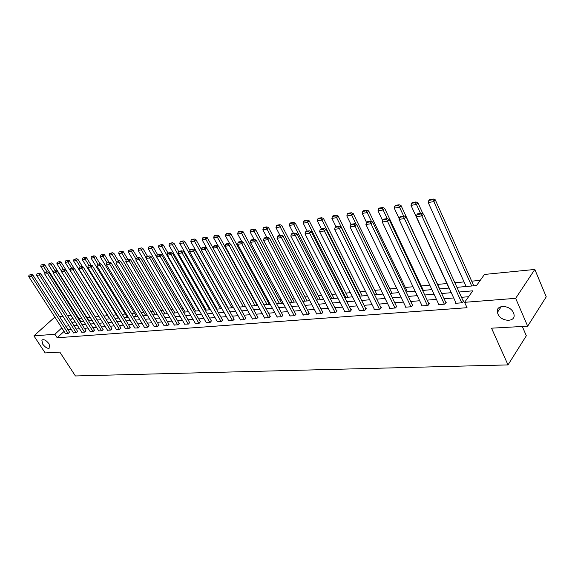 <?xml version="1.0" encoding="UTF-8"?>
<svg xmlns="http://www.w3.org/2000/svg" width="575" height="575" viewBox="0 0 575 575"><rect width="100%" height="100%" fill="white"/><g stroke="black" fill="none" stroke-linecap="round" stroke-linejoin="round"><path stroke-width="0.86" d="M497.907 313.928L497.418 312.376C495.406 304.333 510.334 304.692 513.504 312.893L513.942 314.216C516.134 322.482 501.069 322.093 497.907 313.928M42.751 344.224L41.86 340.228C43.686 338.941 46.079 340.134 49.026 343.807L49.924 347.76C48.099 349.075 45.705 347.897 42.751 344.224M522.294 326.471L526.326 335.757L508.005 364.909L75.404 375.957L59.836 352.108L45.152 352.921L33.918 335.879L54.841 317.084M59.563 316.609L62.876 316.286M67.663 315.812L71.084 315.467M480.24 280.37L471.708 281.175M464.039 281.901L454.868 282.771M446.89 283.533L437.604 284.409M429.798 285.15L421.259 285.962M413.015 286.738L405.353 287.464M396.7 288.283L389.872 288.93M380.844 289.786L374.799 290.361M365.412 291.252L360.123 291.755M350.405 292.675L345.819 293.106M335.786 294.062L331.883 294.429M321.554 295.406L318.298 295.715M307.697 296.722L305.052 296.973M294.184 298.001L292.122 298.195M281.017 299.252L279.507 299.395M268.173 300.466L267.195 300.56M255.645 301.652L255.178 301.695M226.176 304.448L225.803 304.484M215.05 305.498L214.338 305.569M204.175 306.533L203.147 306.626M193.545 307.539L192.208 307.668M183.145 308.523L181.513 308.682M172.974 309.487L171.062 309.666M163.02 310.428L160.842 310.637M153.281 311.355L150.851 311.585M143.743 312.261L141.069 312.512M134.406 313.145L131.502 313.418M125.264 314.007L122.137 314.309M116.308 314.856L112.966 315.172M107.532 315.689L103.989 316.027M98.936 316.502L95.306 316.847M90.225 317.328L86.983 317.637M81.672 318.14L78.825 318.413M456.945 287.335L476.546 285.552L484.459 274.447L534.822 269.445L515.66 298.339L464.6 302.321L472.787 290.828L459.08 292.014M515.66 298.339L527.67 326.176L546.25 296.829L534.822 269.445M74.901 321.461L74.211 322.101M64.077 331.423L57.184 337.769L467.051 307.704L464.6 302.321M468.589 296.722L461.488 297.304M453.697 297.951L444.087 298.741M436.439 299.367L427.175 300.128M419.671 300.747L410.737 301.48M403.37 302.091L394.752 302.795M387.514 303.392L379.205 304.074M372.09 304.664L364.068 305.318M357.075 305.893L349.334 306.533M342.456 307.1L334.981 307.711M328.224 308.272L321.001 308.861M314.353 309.408L307.373 309.982M300.833 310.522L294.091 311.075M287.658 311.607L281.139 312.146M274.8 312.663L268.496 313.181M262.265 313.698L256.17 314.194M250.024 314.705L244.131 315.186M238.079 315.682L232.379 316.157M226.421 316.645L220.901 317.098M215.028 317.58L209.688 318.018M203.902 318.5L198.727 318.924M193.028 319.391L188.018 319.801M182.397 320.268L177.546 320.663M172.004 321.123L167.311 321.504M161.841 321.957L157.291 322.331M151.893 322.776L147.487 323.136M142.169 323.574L137.899 323.926M132.645 324.357L128.505 324.702M123.323 325.127L119.312 325.457M114.202 325.874L110.314 326.197M105.261 326.614L101.495 326.923M96.507 327.333L92.855 327.635M87.932 328.037L84.388 328.325M79.522 328.728L76.087 329.008M71.286 329.403L67.958 329.683M65.399 333.471L68.324 333.392L69.496 332.084M73.485 332.846L76.468 332.76L77.639 331.437M81.736 332.199L84.769 332.113L85.941 330.783M90.146 331.538L93.243 331.452L94.415 330.107M98.728 330.869L101.897 330.783L103.062 329.425M107.489 330.187L110.723 330.093L111.888 328.728M116.438 329.482L119.737 329.396L120.894 328.016M125.566 328.771L128.937 328.677L130.094 327.283M134.895 328.037L138.338 327.951L139.488 326.543M144.418 327.29L147.94 327.204L149.083 325.781M154.157 326.528L157.751 326.442L158.894 325.004M164.105 325.752L167.778 325.666L168.913 324.214M174.275 324.954L178.027 324.868L179.163 323.402M184.676 324.142L188.514 324.048L189.635 322.568M195.306 323.308L199.237 323.222L200.352 321.72M206.188 322.453L210.206 322.367L211.312 320.857M217.314 321.583L221.432 321.497L222.532 319.966M228.713 320.692L232.925 320.598L234.011 319.053M240.379 319.772L244.691 319.686L245.769 318.126M252.324 318.838L256.738 318.751L257.808 317.17M264.558 317.874L269.086 317.788L270.142 316.192M277.1 316.89L281.743 316.811L282.785 315.193M289.951 315.883L294.709 315.797L295.744 314.166M303.133 314.848L308.013 314.769L309.027 313.116M316.645 313.785L321.655 313.706L323.1 312.002L322.654 312.038M330.517 312.692L335.656 312.62L337.094 310.895L336.641 310.931M344.748 311.578L350.024 311.499L351.454 309.76L350.987 309.796M359.361 310.428L359.059 310.802L364.78 310.356L366.203 308.588L365.722 308.624M374.368 309.242L374.059 309.637L379.931 309.178L381.354 307.388L380.858 307.431M389.785 308.027L389.469 308.437L395.507 307.97L396.915 306.159L396.412 306.195M405.634 306.777L405.303 307.208L411.513 306.727L412.915 304.894L412.39 304.93M421.928 305.498L421.59 305.943L427.973 305.447L429.36 303.586L428.828 303.629M438.682 304.168L438.337 304.642L444.906 304.132L446.286 302.249L445.733 302.292M455.932 302.809L455.573 303.298L462.336 302.773L463.694 300.869L463.134 300.912M527.67 326.176L491.532 328.181L508.005 364.909M57.184 337.769L54.891 334.248L33.918 335.879M61.82 327.908L54.891 334.248M451.282 292.689L441.672 293.53M434.017 294.192L424.753 294.997M417.249 295.651L408.315 296.42M400.94 297.059L392.323 297.807M385.085 298.439L376.776 299.158M369.66 299.776L361.639 300.473M354.646 301.084L346.905 301.753M340.026 302.349L332.551 302.996M325.795 303.586L318.572 304.211M311.93 304.786L304.951 305.397M298.411 305.965L291.669 306.547M285.236 307.107L278.717 307.668M272.385 308.222L266.088 308.768M259.85 309.307L253.762 309.839M247.624 310.371L241.73 310.881M235.685 311.406L229.986 311.902M224.027 312.419L218.507 312.901M212.642 313.404L207.302 313.871M201.523 314.374L196.355 314.82M190.656 315.316L185.646 315.747M180.032 316.236L175.188 316.66M169.647 317.141L164.953 317.544M159.491 318.018L154.941 318.413M149.55 318.881L145.152 319.269M139.833 319.729L135.563 320.095M130.317 320.555L126.184 320.915M121.009 321.36L117.005 321.705M111.888 322.151L108.007 322.489M102.961 322.927L99.202 323.251M94.214 323.689L90.57 324.005M85.646 324.429L82.11 324.738M77.251 325.162L73.823 325.457M69.022 325.874L65.694 326.162M71.817 322.316L75.246 322.007M80.097 321.562L83.634 321.245M88.55 320.793L92.194 320.462M97.168 320.016L100.927 319.671L65.169 262.423L65.406 260.971L67.893 260.144L65.406 260.971M105.972 319.211L109.847 318.859M114.957 318.399L118.96 318.033M124.135 317.565L128.261 317.192M133.508 316.71L137.77 316.322M143.082 315.84L147.48 315.445M152.871 314.956L157.406 314.539M162.869 314.043L167.562 313.619M173.097 313.116L177.941 312.678M183.554 312.168L188.557 311.715M194.249 311.197L199.417 310.723M205.196 310.198L210.529 309.717M216.394 309.185L221.907 308.682M227.865 308.143L233.558 307.625M239.603 307.079L245.496 306.54M251.634 305.986L257.722 305.433M263.954 304.865L270.25 304.29M276.582 303.715L283.094 303.126M289.527 302.543L296.269 301.925M302.809 301.336L309.781 300.703M316.43 300.1L323.646 299.438M330.402 298.827L337.884 298.152M344.756 297.527L352.497 296.822M359.49 296.19L367.511 295.457M374.627 294.81L382.936 294.055M390.181 293.401L398.791 292.618M406.166 291.949L415.1 291.137M422.611 290.454L431.882 289.613M439.53 288.916L449.147 288.046M72.673 317.968L70.38 320.067M65.493 333.608L28.75 276.604L31.273 276.208L32.797 274.929L31.338 274.404L28.958 275.188L31.338 274.404M69.589 332.221L32.797 274.929M68.066 333.414L30.727 274.915M28.958 275.188L28.75 276.604M80.788 321.504L44.814 264.766L43.326 266.024L47.078 271.932M44.943 272.967L40.796 266.441L41.005 265.039L43.377 264.241L41.005 265.039M42.78 264.744L43.326 266.024L40.796 266.441M43.377 264.241L44.814 264.766M73.578 332.982L36.678 275.375L39.251 274.979L40.775 273.686L39.308 273.154L36.893 273.952L39.308 273.154M77.733 331.581L40.775 273.686M76.202 332.781L38.698 273.671M36.893 273.952L36.678 275.375M81.823 332.343L44.764 274.124L47.394 273.722L48.925 272.413L47.438 271.874L44.987 272.687L47.438 271.874M86.034 330.927L48.925 272.413M84.503 332.134L46.827 272.399M44.987 272.687L44.764 274.124M88.953 320.757L52.835 263.429L51.34 264.701L55.114 270.674M53.144 272.068L48.753 265.125L48.976 263.709L51.383 262.904L48.976 263.709M50.787 263.408L51.34 264.701L48.753 265.125M51.383 262.904L52.835 263.429M97.283 320.002L61.015 262.071L59.52 263.35L63.307 269.387M61.511 271.163L56.882 263.788L57.105 262.358L59.556 261.539L57.105 262.358M58.952 262.049L59.52 263.35L56.882 263.788M59.556 261.539L61.015 262.071M90.239 331.689L53.022 272.852L55.703 272.435L57.241 271.12L55.746 270.573L53.252 271.393L55.746 270.573M94.508 330.258L57.241 271.12M92.97 331.473L55.128 271.105M53.252 271.393L53.022 272.852M98.828 331.02L61.453 271.551L64.192 271.127L65.73 269.797L64.22 269.244L61.69 270.077L64.22 269.244M103.155 329.576L65.73 269.797M101.617 330.805L63.609 269.776M61.69 270.077L61.453 271.551M107.59 330.338L70.057 270.221L72.86 269.79L74.398 268.446L72.881 267.885L70.301 268.733L72.881 267.885M111.981 328.886L74.398 268.446M110.436 330.115L72.263 268.424M70.301 268.733L70.057 270.221M74.132 268.345L69.367 260.683L67.864 261.977L71.667 268.079M67.289 260.662L67.864 261.977L65.169 262.423M67.893 260.144L69.367 260.683M82.541 266.8L77.891 259.268L76.382 260.568L80.198 266.743M109.516 318.888L73.636 261.021L73.873 259.562L76.403 258.721L73.873 259.562M75.799 259.239L76.382 260.568L73.636 261.021M76.403 258.721L77.891 259.268M91.13 265.219L86.588 257.823L85.078 259.138L88.917 265.377M118.299 318.09L82.275 259.598L82.52 258.125L85.093 257.269L82.52 258.125M84.489 257.794L85.078 259.138L82.275 259.598M85.093 257.269L86.588 257.823M116.538 329.647L78.854 268.863L81.708 268.417L83.26 267.066L81.722 266.505L79.106 267.353L81.722 266.505M120.994 328.174L83.26 267.066M119.442 329.418L81.104 267.044M79.106 267.353L78.854 268.863M99.928 263.652L95.479 256.342L93.962 257.672L97.843 264.026M127.262 317.278L91.094 258.146L91.353 256.651L93.962 255.782L91.353 256.651M93.358 256.313L93.962 257.672L91.094 258.146M93.962 255.782L95.479 256.342M125.666 328.936L87.838 267.476L90.757 267.023L92.309 265.65L90.764 265.082L88.097 265.952L90.764 265.082M130.194 327.455L92.309 265.65M128.642 328.706L90.138 265.636M88.097 265.952L87.838 267.476M109.02 262.222L104.557 254.833L103.04 256.177L107.015 262.746M136.412 316.451L100.108 256.658L100.373 255.149L103.033 254.272L100.373 255.149M102.422 254.804L103.04 256.177L100.108 256.658M103.033 254.272L104.557 254.833M134.996 328.21L97.017 266.06L100 265.592L101.552 264.213L99.993 263.637L97.283 264.514L99.993 263.637M139.596 326.715L101.552 264.213M138.029 327.973L99.374 264.191M97.283 264.514L97.017 266.06M118.313 260.762L113.828 253.295L112.312 254.646L116.394 261.438M145.755 315.596L109.315 255.135L109.588 253.611L112.29 252.72L109.588 253.611M111.679 253.259L112.312 254.646L109.315 255.135M112.29 252.72L113.828 253.295M144.526 327.47L106.397 264.608L109.451 264.133L111.004 262.739L109.437 262.157L106.677 263.048L109.437 262.157M149.191 325.96L111.004 262.739M147.624 327.225L108.812 262.717M106.677 263.048L106.397 264.608M127.808 259.275L123.302 251.721L121.785 253.079L126.054 260.238M155.3 314.733L118.723 253.589L119.003 252.044L121.756 251.138L119.003 252.044M121.145 251.685L121.785 253.079L118.723 253.589M121.756 251.138L123.302 251.721M154.265 326.715L115.992 263.127L119.111 262.646L120.671 261.237L119.083 260.647L116.272 261.546L119.083 260.647M159.002 325.191L120.671 261.237M157.428 326.463L118.457 261.208M116.272 261.546L115.992 263.127M137.511 257.758L132.99 250.111L131.467 251.483L136.009 259.152M165.047 313.849L128.34 252.001L128.627 250.434L131.431 249.521L128.627 250.434M130.82 250.075L131.467 251.483L128.34 252.001M131.431 249.521L132.99 250.111M164.213 325.939L125.803 261.611L128.994 261.115L130.554 259.692L128.951 259.095L126.097 260.015L128.951 259.095M169.028 324.401L130.554 259.692M167.454 325.687L128.326 259.67M126.097 260.015L125.803 261.611M147.43 256.198L142.895 248.465L141.371 249.852L146.187 258.046M175.008 312.944L138.173 250.377L138.467 248.795L141.321 247.868L138.467 248.795M140.71 248.422L141.371 249.852L138.173 250.377M141.321 247.868L142.895 248.465M174.39 325.148L135.837 260.058L139.1 259.555L140.667 258.118L139.049 257.514L136.138 258.448L139.049 257.514M179.278 323.596L140.667 258.118M177.697 324.889L138.424 258.089M136.138 258.448L135.837 260.058M157.579 254.61L153.022 246.776L151.498 248.177L188.492 311.715M185.186 312.017L148.228 248.716L148.53 247.121L151.433 246.179L148.53 247.121M150.822 246.74L151.498 248.177L148.228 248.716M151.433 246.179L153.022 246.776M184.791 324.343L146.1 258.477L149.442 257.959L151.009 256.507L149.378 255.897L146.417 256.838L148.752 256.479L149.378 255.897M189.757 322.769L151.009 256.507M188.176 324.077L148.752 256.479M146.417 256.838L146.1 258.477M168.065 253.173L163.386 245.058L161.855 246.474L198.972 310.766M195.586 311.075L158.506 247.02L158.822 245.403L161.776 244.447L158.822 245.403M161.165 245.015L161.855 246.474L158.506 247.02M161.776 244.447L163.386 245.058M195.428 323.517L156.608 256.853L160.03 256.321L161.597 254.854L159.951 254.236L157.557 254.61L156.932 255.199L159.325 254.826L159.951 254.236M200.474 321.928L161.597 254.854M198.885 323.243L159.325 254.826M156.932 255.199L156.608 256.853M178.796 251.721L173.988 243.297L172.457 244.72L209.688 309.796M206.231 310.105L169.028 245.288L169.359 243.649L172.363 242.679L169.359 243.649M171.752 243.247L172.457 244.72L169.028 245.288M172.363 242.679L173.988 243.297M206.31 322.668L167.368 255.192L170.868 254.646L172.435 253.165L170.775 252.54L168.324 252.928L167.699 253.518L170.15 253.129L170.775 252.54M211.435 321.066L172.435 253.165M209.846 322.395L170.15 253.129M167.699 253.518L167.368 255.192M189.923 250.477L184.834 241.493L183.303 242.93L220.649 308.797M217.106 309.12L179.795 243.513L180.133 241.852L183.202 240.868L180.133 241.852M182.584 241.443L183.303 242.93L179.795 243.513M183.202 240.868L184.834 241.493M217.443 321.806L178.379 253.489L181.966 252.935L183.54 251.44L181.865 250.801L179.35 251.196L178.724 251.792L181.233 251.397L181.865 250.801M222.662 320.189L183.54 251.44M221.066 321.518L181.233 251.397M178.724 251.792L178.379 253.489M201.358 249.306L195.946 239.646L194.408 241.105L231.862 307.776M228.239 308.107L190.821 241.694L191.166 240.012L193.682 239.595L194.292 239.013L191.784 239.43L191.166 240.012M193.682 239.595L194.408 241.105L190.821 241.694M194.292 239.013L195.946 239.646M228.843 320.915L189.664 251.742L193.337 251.174L194.911 249.665L193.214 249.025L190.648 249.428L190.016 250.032L192.589 249.629L193.214 249.025M234.147 319.29L194.911 249.665M232.552 320.627L192.589 249.629M190.016 250.032L189.664 251.742M252.461 319.082L207.316 237.755L205.785 239.229L243.333 306.734M239.624 307.072L202.105 239.833L202.465 238.129L205.038 237.698L205.649 237.116L203.083 237.54L202.465 238.129M205.038 237.698L205.785 239.229L202.105 239.833M205.649 237.116L207.316 237.755M240.508 320.009L201.221 249.96L204.987 249.377L206.562 247.854L204.851 247.2L202.213 247.609L201.588 248.22L204.218 247.811L204.851 247.2M245.906 318.363L206.562 247.854M244.31 319.714L204.218 247.811M201.588 248.22L201.221 249.96M257.248 305.476L218.967 235.815L217.436 237.303L255.077 305.67M218.026 245.805L213.67 237.928L214.037 236.203L216.674 235.764L217.285 235.168L214.655 235.606L214.037 236.203M216.674 235.764L217.436 237.303L213.67 237.928M217.285 235.168L218.967 235.815M257.945 317.422L218.5 245.992L216.926 247.53L213.066 248.127L213.447 246.366L216.143 245.949L216.775 245.331L214.072 245.755L213.447 246.366M256.349 318.78L216.143 245.949M218.5 245.992L216.775 245.331M269.272 304.383L230.906 233.831L229.375 235.333L267.102 304.577M229.741 243.699L225.515 235.973L225.896 234.226L228.598 233.773L229.209 233.177L226.507 233.623L225.896 234.226M228.598 233.773L229.375 235.333L225.515 235.973M229.209 233.177L230.906 233.831M264.701 318.133L225.213 246.251L229.166 245.64L230.74 244.08L229.001 243.412L226.234 243.85L225.601 244.468L228.376 244.037L229.001 243.412M270.286 316.451L230.74 244.08M268.683 317.824L228.376 244.037M225.601 244.468L225.213 246.251M281.592 303.262L243.139 231.797L241.608 233.313L279.421 303.456M241.744 241.522L237.655 233.967L238.05 232.199L240.817 231.739L241.428 231.128L238.661 231.596L238.05 232.199M240.817 231.739L241.608 233.313L237.655 233.967M241.428 231.128L243.139 231.797M277.243 317.156L237.669 244.332L241.723 243.699L243.297 242.125L241.543 241.45L238.697 241.895L238.072 242.521L240.911 242.075L241.543 241.45M282.929 315.459L243.297 242.125M281.326 316.839L240.911 242.075M238.072 242.521L237.669 244.332M294.206 302.112L255.681 229.713L254.15 231.243L292.043 302.313M254.143 239.473L250.096 231.919L250.506 230.122L253.345 229.648L253.956 229.037L251.117 229.511L250.506 230.122M253.345 229.648L254.15 231.243L250.096 231.919M253.956 229.037L255.681 229.713M290.102 316.157L250.441 242.355L254.61 241.716L256.177 240.12L254.402 239.43L251.491 239.89L250.858 240.522L253.776 240.07L254.402 239.43M295.888 314.446L256.177 240.12M294.292 315.833L253.776 240.07M250.858 240.522L250.441 242.355M307.136 300.941L268.547 227.578L267.023 229.123L304.973 301.135M266.915 237.468L262.861 229.813L263.278 227.995L266.189 227.506L266.8 226.888L263.889 227.377L263.278 227.995M266.189 227.506L267.023 229.123L262.861 229.813M266.8 226.888L268.547 227.578M303.284 315.136L263.551 240.328L267.828 239.667L269.395 238.064L267.605 237.36L264.615 237.827L263.982 238.474L266.98 238.007L267.605 237.36M309.185 313.404L269.395 238.064M307.582 314.798L266.98 238.007M263.982 238.474L263.551 240.328M320.39 299.74L281.743 225.378L280.219 226.945L318.227 299.934M280.011 235.419L275.95 227.65L276.388 225.81L279.371 225.314L279.982 224.688L276.999 225.184L276.388 225.81M279.371 225.314L280.219 226.945L275.95 227.65M279.982 224.688L281.743 225.378M316.803 314.087L277.013 238.251L281.405 237.576L282.965 235.944L281.161 235.24L278.084 235.721L277.459 236.368L280.535 235.887L281.161 235.24M322.812 312.34L282.965 235.944M321.209 313.742L280.535 235.887M277.459 236.368L277.013 238.251M333.974 298.504L295.284 223.129L293.768 224.71L331.818 298.698M293.451 233.306L289.383 225.436L289.836 223.567L292.898 223.057L293.509 222.424L290.447 222.935L289.836 223.567M292.898 223.057L293.768 224.71L289.383 225.436M293.509 222.424L295.284 223.129M330.675 313.008L290.835 236.117L295.342 235.419L296.901 233.773L295.076 233.055L291.92 233.551L291.295 234.205L294.45 233.709L295.076 233.055M336.799 311.248L296.901 233.773M335.196 312.656L294.45 233.709M291.295 234.205L290.835 236.117M347.918 297.239L309.192 220.822L307.675 222.417L345.762 297.433M307.251 231.15L303.176 223.158L303.643 221.267L306.791 220.743L307.395 220.103L304.247 220.627L303.643 221.267M306.791 220.743L307.675 222.417L303.176 223.158M307.395 220.103L309.192 220.822M344.914 311.902L305.03 233.924L309.666 233.206L311.219 231.545L309.379 230.812L306.137 231.322L305.512 231.984L308.753 231.481L309.379 230.812M351.16 310.119L311.219 231.545M349.557 311.535L308.753 231.481M305.512 231.984L305.03 233.924M362.214 295.938L323.466 218.443L321.957 220.06L360.072 296.132M321.411 228.929L317.335 220.822L317.817 218.903L321.051 218.363L321.655 217.717L318.421 218.263L317.817 218.903M321.051 218.363L321.957 220.06L317.335 220.822M321.655 217.717L323.466 218.443M359.533 310.766L319.621 231.667L324.386 230.934L325.932 229.252L324.07 228.512L320.742 229.03L320.117 229.705L323.452 229.181L324.07 228.512M365.894 308.969L325.932 229.252M364.298 310.392L323.452 229.181M320.117 229.705L319.621 231.667M376.891 294.608L338.136 216.006L336.627 217.645L374.756 294.803M335.965 226.643L331.883 218.428L332.379 216.473L335.699 215.92L336.303 215.273L332.982 215.826L332.379 216.473M335.699 215.92L336.627 217.645L331.883 218.428M336.303 215.273L338.136 216.006M374.541 309.594L334.621 229.353L339.516 228.598L341.061 226.895L339.178 226.14L335.75 226.679L335.132 227.355L338.56 226.823L339.178 226.14M381.038 307.79L341.061 226.895M379.442 309.213L338.56 226.823M335.132 227.355L334.621 229.353M391.963 293.236L353.208 213.505L351.713 215.158L356.155 224.286M350.994 224.473L346.833 215.963L347.343 213.979L350.757 213.411L351.361 212.75L347.947 213.325L347.343 213.979M350.757 213.411L351.713 215.158L346.833 215.963M351.361 212.75L353.208 213.505M389.965 308.401L350.046 226.974L355.084 226.191L356.622 224.473L354.717 223.704L351.196 224.257L350.577 224.94L354.099 224.394L354.717 223.704M396.592 306.576L356.622 224.473M395.003 308.006L354.099 224.394M350.577 224.94L350.046 226.974M407.438 291.834L368.704 210.924L367.217 212.599L371.493 221.519M366.519 222.396L362.2 213.426L362.732 211.42L366.239 210.831L366.836 210.162L363.328 210.752L362.732 211.42M366.239 210.831L367.217 212.599L362.2 213.426M366.836 210.162L368.704 210.924M405.821 307.165L365.916 224.516L371.098 223.718L372.629 221.979L370.702 221.195L367.08 221.77L366.469 222.46L370.092 221.893L370.702 221.195M412.584 305.325L372.629 221.979M410.996 306.762L370.092 221.893M366.469 222.46L365.916 224.516M423.344 290.389L384.639 208.279L383.158 209.968L387.27 218.658M382.634 220.584L377.998 210.817L378.551 208.783L382.159 208.179L382.756 207.503L379.148 208.107L378.551 208.783M382.159 208.179L383.158 209.968L377.998 210.817M382.756 207.503L384.639 208.279M422.122 305.9L382.246 221.993L387.586 221.174L389.103 219.413L387.162 218.615L383.432 219.204L382.821 219.909L386.558 219.319L387.162 218.615M429.022 304.046L389.103 219.413M427.441 305.483L386.558 219.319M382.821 219.909L382.246 221.993M439.688 288.902L401.041 205.548L399.567 207.259L403.643 216.035M399.237 218.795L394.256 208.136L394.831 206.066L398.547 205.447L399.136 204.765L395.42 205.39L394.831 206.066M398.547 205.447L399.567 207.259L394.256 208.136M399.136 204.765L401.041 205.548M438.883 304.599L399.064 219.398L404.563 218.55L406.072 216.768L404.11 215.963L400.265 216.567L399.661 217.278L403.506 216.674L404.11 215.963M445.934 302.723L406.072 216.768M444.36 304.175L403.506 216.674M399.661 217.278L399.064 219.398M422.956 213.799L417.917 202.745L416.458 204.477L420.526 213.39M448.967 288.061L410.988 205.376L411.585 203.277L415.409 202.637L415.991 201.947L412.167 202.587L411.585 203.277M415.409 202.637L416.458 204.477L410.988 205.376M415.991 201.947L417.917 202.745M456.133 303.255L416.393 216.725L422.057 215.848L423.552 214.044L421.568 213.224L417.608 213.842L417.004 214.561L420.972 213.943L421.568 213.224M463.342 301.372L423.552 214.044M461.768 302.817L420.972 213.943M417.004 214.561L416.393 216.725M473.786 285.804L435.297 199.856L433.852 201.602L471.716 285.991M466.117 286.501L428.217 202.537L428.835 200.402L432.774 199.741L433.356 199.043L429.417 199.705L428.835 200.402M432.774 199.741L433.852 201.602L428.217 202.537M433.356 199.043L435.297 199.856M497.418 312.376L501.335 306.547M41.86 340.228L42.363 339.768"/></g></svg>

